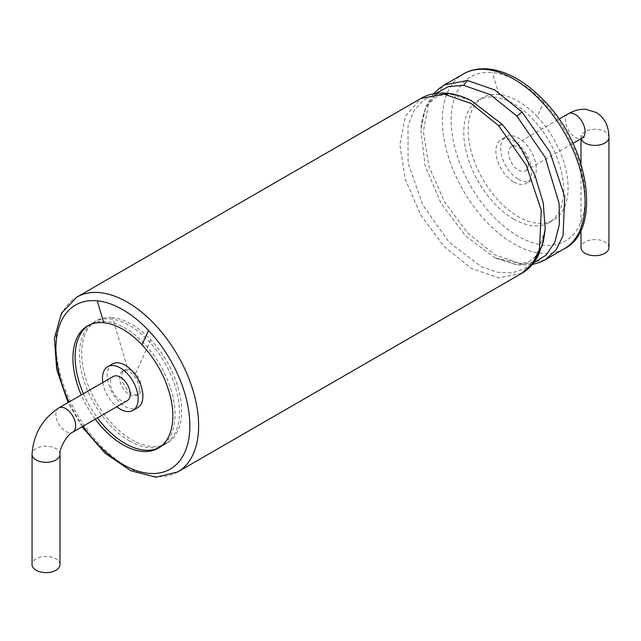 <?xml version="1.0" encoding="UTF-8"?>
<svg xmlns="http://www.w3.org/2000/svg" width="641" height="641" viewBox="0 0 641 641"><rect width="100%" height="100%" fill="white"/><g stroke="black" fill="none" stroke-linecap="round" stroke-linejoin="round"><path stroke-width="0.48" stroke-dasharray="3.21 2.4" d="M608.95 247.618A13.974 8.069 0 0 0 600.321 240.167A13.974 8.069 0 0 0 585.097 241.913A13.974 8.069 0 0 0 581.002 247.618M528.368 164.368A13.974 8.069 60 0 1 525.476 170.77A13.974 8.069 60 0 1 511.502 162.702A13.974 8.069 60 0 1 511.502 146.565A13.974 8.069 60 0 1 522.271 150.306A13.974 8.069 60 0 1 528.368 164.368M518.489 179.272A25.231 14.567 -120 0 0 531.101 180.522A25.231 14.567 -120 0 0 531.101 151.38A25.231 14.567 -120 0 0 505.877 136.813A25.231 14.567 -120 0 0 502.007 157.037A25.231 14.567 -120 0 0 518.489 179.272M513.729 182.012A25.231 14.567 -120 0 0 526.349 183.262A25.231 14.567 -120 0 0 526.349 154.128A25.231 14.567 -120 0 0 501.118 139.562A25.231 14.567 -120 0 0 497.248 159.777A25.231 14.567 -120 0 0 513.729 182.012M513.729 219.094A70.646 40.792 -120 0 0 549.057 222.595A70.646 40.792 -120 0 0 532.847 119.162A70.646 40.792 -120 0 0 494.612 97.087A70.646 40.792 -120 0 0 478.41 100.228A70.646 40.792 -120 0 0 467.577 156.845A70.646 40.792 -120 0 0 513.729 219.094M537.238 116.622A70.646 40.792 60 0 1 553.447 220.063A70.646 40.792 60 0 1 482.801 179.272A70.646 40.792 60 0 1 482.801 97.696A70.646 40.792 60 0 1 499.002 94.547A70.646 40.792 60 0 1 537.238 116.622L543.752 102.231A94.716 54.685 60 0 1 571.259 236.633A94.716 54.685 60 0 1 464.989 175.281A94.716 54.685 60 0 1 492.496 72.633A94.716 54.685 60 0 1 543.752 102.231M95.237 419.166A70.646 40.792 60 0 1 81.263 394.96M159.28 447.586A70.646 40.792 -120 0 0 160.394 446.985A70.646 40.792 -120 0 0 144.193 343.552A70.646 40.792 -120 0 0 105.957 321.478A70.646 40.792 -120 0 0 89.748 324.618A70.646 40.792 -120 0 0 88.666 325.283M83.458 393.694A70.646 40.792 -120 0 0 97.432 417.9M112.455 363.952A25.231 14.567 -120 0 0 108.593 384.167A25.231 14.567 -120 0 0 125.075 406.402A25.231 14.567 -120 0 0 137.687 407.652M102.824 382.509A25.231 14.567 -120 0 0 116.798 406.715M127.303 400.649A13.974 8.069 60 0 1 113.329 392.58A13.974 8.069 60 0 1 113.329 376.451M59.998 564.553A13.974 8.069 0 0 0 46.024 556.492A13.974 8.069 0 0 0 32.05 564.553M127.879 369.272A13.974 8.069 60 0 1 135.443 373.639A13.974 8.069 60 0 1 141.541 387.709A13.974 8.069 60 0 1 138.648 394.103A13.974 8.069 60 0 1 124.674 386.034A13.974 8.069 60 0 1 124.674 369.897A13.974 8.069 60 0 1 127.879 369.272L112.544 317.672A70.646 40.792 60 0 1 150.779 339.746A70.646 40.792 60 0 1 166.981 443.179A70.646 40.792 60 0 1 96.334 402.396A70.646 40.792 60 0 1 96.334 320.82A70.646 40.792 60 0 1 112.544 317.672M139.345 388.975A13.974 8.069 60 0 1 136.453 395.369A13.974 8.069 60 0 1 122.479 387.3A13.974 8.069 60 0 1 122.479 371.163A13.974 8.069 60 0 1 133.248 374.913A13.974 8.069 60 0 1 139.345 388.975M129.466 440.952A70.646 40.792 -120 0 0 164.785 444.453A70.646 40.792 -120 0 0 148.584 341.012A70.646 40.792 -120 0 0 110.348 318.938A70.646 40.792 -120 0 0 94.139 322.086A70.646 40.792 -120 0 0 83.314 378.695A70.646 40.792 -120 0 0 129.466 440.952M608.95 137.326A13.974 8.069 0 0 0 600.321 129.875A13.974 8.069 0 0 0 585.097 131.621A13.974 8.069 0 0 0 581.002 137.326A13.974 8.069 0 0 0 581.179 138.608M568.23 113.818A13.974 8.069 -120 0 0 565.33 120.212A13.974 8.069 -120 0 0 571.435 134.273A13.974 8.069 -120 0 0 582.204 138.015M499.002 94.547L492.496 72.633M564.192 248.82A100.925 58.267 60 0 1 463.267 190.545A100.925 58.267 60 0 1 463.267 74.011M545.259 259.749L522.062 264.276L494.764 254.798L467.465 232.779L444.317 201.578L428.829 165.931L423.372 131.245L428.797 102.808L444.277 84.981M533.657 262.85L515.444 264.429L494.932 257.858L465.799 236.096L441.04 203.397L425.095 165.61L420.808 129.474L425.368 108.425L435.848 93.434M535.171 259.477L525.067 268.523L512.239 272.858L497.384 272.233L481.335 266.696L449.213 242.354L422.876 205.136L408.077 163.151L408.045 125.556L413.717 111.061L422.828 100.589L434.862 94.708L449.093 93.73L471.047 100.469C463.876 96.967 457.49 94.98 451.881 94.491C445.142 93.963 439.798 94.932 435.84 97.392L429.085 103.361C424.59 108.722 421.834 117.423 420.808 129.474L426.081 106.102L433.701 93.786M521.702 273.346L498.562 277.841L471.271 268.363L443.965 246.344L420.817 215.144L405.336 179.496L399.88 144.81L405.296 116.374L420.776 98.546M449.093 93.73L447.37 93.257M177.733 471.936A100.925 58.267 60 0 1 76.808 413.669A100.925 58.267 60 0 1 76.808 297.136M83.026 426.217A94.716 54.685 60 0 1 69.052 402.011M58.796 407.932A13.974 8.069 -120 0 0 58.796 424.07A13.974 8.069 -120 0 0 72.77 432.138M59.998 454.261A13.974 8.069 0 0 0 46.024 446.192A13.974 8.069 0 0 0 32.05 454.261M150.779 339.746L135.443 373.639M583.342 137.102L580.738 135.219L581.002 138.712M581.002 163.944L581.002 229.863M525.476 170.77L572.958 143.36M511.502 146.565L558.984 119.154M505.877 136.813L501.118 139.562M531.101 180.522L526.349 183.262M549.057 222.595L553.447 220.063M478.41 100.228L482.801 97.696M545.09 230.055L536.805 255.07L530.227 260.879L521.686 263.747L494.932 257.858L517.808 264.981L532.278 264.533M82.016 426.794L68.042 402.596M158.199 448.251L160.394 446.985M87.553 325.892L89.748 324.618M136.453 395.369L138.648 394.103M122.479 371.163L124.674 369.897M164.785 444.453L166.981 443.179M94.139 322.086L96.334 320.82"/><path stroke-width="0.96" d="M581.002 229.863L581.002 247.618A13.974 8.069 0 0 0 594.976 255.687A13.974 8.069 0 0 0 608.95 247.618L608.95 137.326C608.758 125.884 604.519 117.599 596.234 112.463L585.89 109.315C579.985 108.938 574.096 110.436 568.23 113.818A13.974 8.069 -120 0 1 578.991 117.559A13.974 8.069 -120 0 1 585.097 131.621A13.974 8.069 -120 0 1 582.204 138.015L584.159 137.19L583.342 137.102M81.263 394.96A70.646 40.792 60 0 1 87.553 325.892A70.646 40.792 60 0 1 103.762 322.744A70.646 40.792 60 0 1 141.998 344.818A70.646 40.792 60 0 1 158.199 448.251A70.646 40.792 60 0 1 95.237 419.166M88.666 325.283A70.646 40.792 -120 0 0 83.458 393.694M97.432 417.9A70.646 40.792 -120 0 0 125.075 443.484A70.646 40.792 -120 0 0 159.28 447.586M116.798 406.715A25.231 14.567 -120 0 0 120.316 409.15A25.231 14.567 -120 0 0 132.927 410.4L137.687 407.652A25.231 14.567 -120 0 0 137.687 378.519A25.231 14.567 -120 0 0 112.455 363.952L107.704 366.7A25.231 14.567 -120 0 0 102.824 382.509M132.927 410.4A25.231 14.567 -120 0 0 132.927 381.267A25.231 14.567 -120 0 0 107.704 366.7M130.195 394.255A13.974 8.069 60 0 1 127.303 400.649L72.77 432.138A13.974 8.069 -120 0 0 75.67 425.736A13.974 8.069 -120 0 0 69.565 411.674A13.974 8.069 -120 0 0 58.796 407.932L113.329 376.451A13.974 8.069 60 0 1 124.098 380.193A13.974 8.069 60 0 1 130.195 394.255M59.998 454.261A13.974 8.069 0 0 1 55.903 459.966A13.974 8.069 0 0 1 40.679 461.712A13.974 8.069 0 0 1 32.05 454.261L32.05 564.553A13.974 8.069 0 0 0 40.679 572.012A13.974 8.069 0 0 0 55.903 570.258A13.974 8.069 0 0 0 59.998 564.553L59.998 454.261C59.036 448.636 67.417 434.117 72.77 432.138M581.179 138.608A13.974 8.069 0 0 0 596.09 145.371A13.974 8.069 0 0 0 608.95 137.326M541.044 101.046A100.925 58.267 60 0 1 564.192 248.82C601.715 230.928 590.225 146.997 543.872 100.493C525.692 81.655 507.311 71.159 488.714 68.988C479.156 68.082 470.67 69.757 463.267 74.011A100.925 58.267 60 0 1 486.423 69.516A100.925 58.267 60 0 1 541.044 101.046M463.267 74.011L444.277 84.981L467.425 80.478L494.74 89.972L522.046 112.015L549.858 151.869L564.729 196.691L563.03 235.736L555.947 250.086L545.203 259.781L539.626 262.449L532.278 264.533M522.046 112.015L516.886 116.101L545.227 157.43L559.16 203.501L559.353 224.422L554.922 242.01L546.156 255.11L533.657 262.85M435.848 93.434L448.436 86.583L463.619 85.341L490.253 94.604L516.886 116.101M467.425 80.478L463.619 85.341M470.895 100.389L502.36 124.482L520.724 148.023L534.842 175.049L543.264 202.901L545.17 228.853L542.07 245.96L535.171 259.477M502.36 124.482L498.554 125.58L526.365 165.434L541.228 210.256L539.53 249.301L532.447 263.651L521.702 273.346C527.823 270.109 533.24 264.404 537.951 256.24L543.424 241.353L545.09 230.055M443.933 94.043L447.37 93.257L443.476 93.017C434.165 93.057 426.602 94.9 420.776 98.546L443.933 94.043L471.239 103.538L498.554 125.58M420.776 98.546L76.808 297.136A100.925 58.267 60 0 1 99.956 292.641A100.925 58.267 60 0 1 154.577 324.17A100.925 58.267 60 0 1 177.733 471.936L156.1 477.192L130.844 470.742L105.068 453.211L82.016 426.794M69.052 402.011A94.716 54.685 60 0 1 97.248 300.829A94.716 54.685 60 0 1 148.504 330.419A94.716 54.685 60 0 1 181.163 458.812A94.716 54.685 60 0 1 83.026 426.217M97.248 300.829L103.762 322.744M148.504 330.419L141.998 344.818M581.002 138.712L581.002 163.944M572.958 143.36L582.204 138.015M558.984 119.154L568.23 113.818M564.192 248.82L545.259 259.749M433.701 93.786L439.037 88.586L444.277 84.981M447.37 93.257C454.693 93.923 462.586 96.326 471.047 100.469M521.702 273.346L177.733 471.936M68.042 402.596L56.696 369.424L54.397 338.336L61.44 313.241L76.808 297.136M32.05 454.261C33.372 434.43 42.29 418.99 58.796 407.932"/></g></svg>
